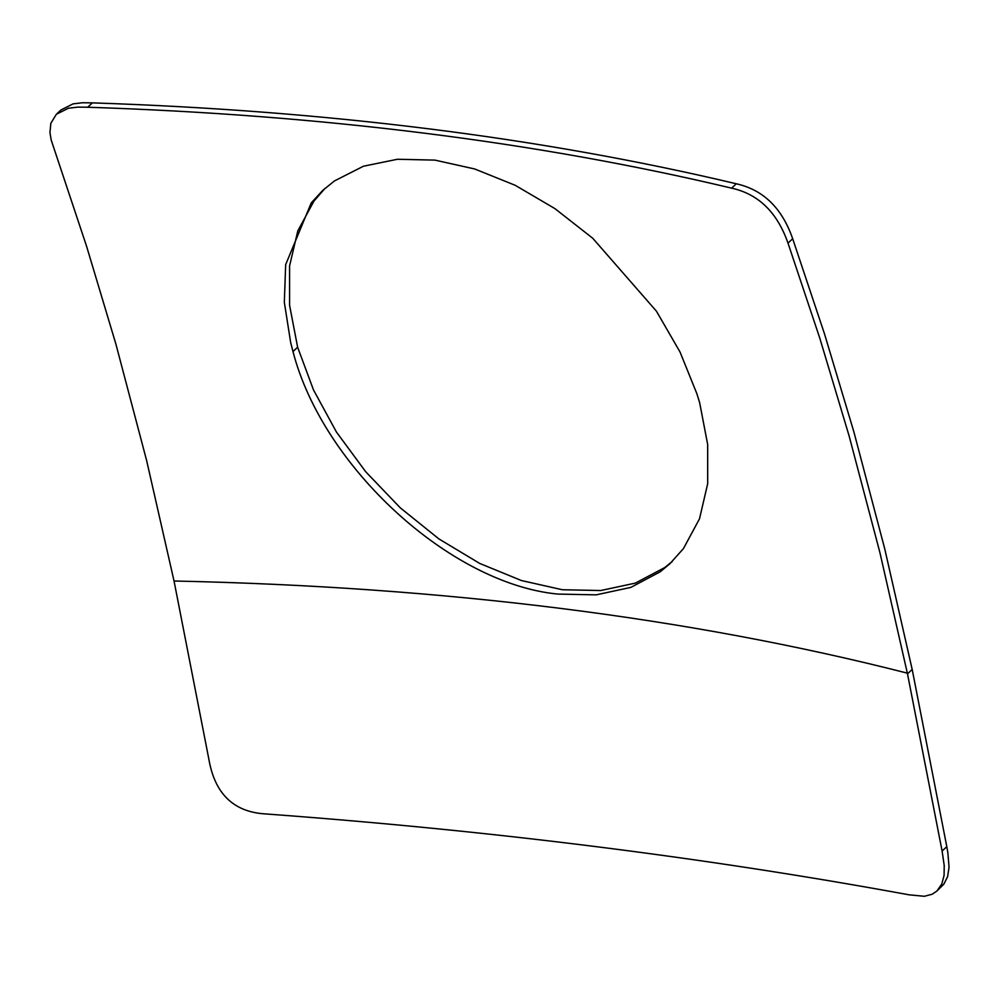 <?xml version="1.0" encoding="UTF-8"?>
<svg xmlns="http://www.w3.org/2000/svg" width="999" height="999" viewBox="0 0 999 999"><rect width="100%" height="100%" fill="white"/><g stroke="black" fill="none" stroke-linecap="round" stroke-linejoin="round"><path stroke-width="1.5" d="M942.107 851.036L944.217 865.521L944.08 875.361L941.845 883.89L936.912 891.021L943.843 884.165L947.601 876.635L949.05 867.344L947.876 852.871L946.802 846.653L942.107 851.036L907.492 673.838L879.957 552.772L849.138 436.014L819.854 338.361L787.999 243.119C777.297 212.537 758.653 194.256 732.067 188.262L731.605 188.149C537.612 141.945 322.977 114.972 87.7 107.23L92.395 102.872L82.48 102.747L73.102 103.871L60.976 109.977M92.395 102.872C327.585 110.677 542.22 137.65 736.3 183.779C763.161 189.773 781.905 207.967 792.557 238.349L824.537 333.991L853.82 431.655L884.714 548.738L912.187 669.467L946.802 846.653M907.342 673.151C689.61 617.557 445.179 586.838 174.038 581.006L208.803 758.89C214.685 793.606 233.466 811.937 265.135 813.91C490.934 830.481 705.569 857.454 909.053 894.817L924.362 896.29L932.192 894.23L936.912 891.021M174.038 581.006L146.653 460.626L115.834 343.868L86.563 246.216L51.199 140.035L49.95 132.58L50.849 123.277L56.394 114.236L68.407 108.242L77.797 107.118L87.7 107.23M557.654 594.068C450.424 583.691 322.839 467.157 292.982 351.548L290.697 342.669L284.328 302.285L285.664 264.623L311.238 202.897L322.677 190.484L334.453 180.931L363.436 166.221L397.415 159.266L434.915 160.115L474.675 168.968L515.209 185.302L554.957 208.641L592.757 238.274L656.455 311.213L680.019 352.01L696.89 393.718L699.637 402.647L707.667 444.468L707.679 483.766L699.5 518.806L683.453 548.576L669.904 563.736L660.239 571.778L630.856 587.387L596.178 594.855L557.654 594.068M325.025 188.349L313.948 201.099L297.802 230.881L289.573 265.971L289.585 305.307L297.627 347.227L313.499 389.947L336.438 432.043L365.696 471.74L400.287 507.842L438.886 538.911L479.682 563.424L521.403 580.531L562.35 589.747L600.736 590.534L635.352 583.116L664.71 567.569L672.202 561.55M297.627 347.227L292.982 351.548M792.694 238.736L787.999 243.119M731.605 188.149L736.3 183.779M907.492 673.838L912.187 669.467M61.089 109.865L56.394 114.248"/></g></svg>
